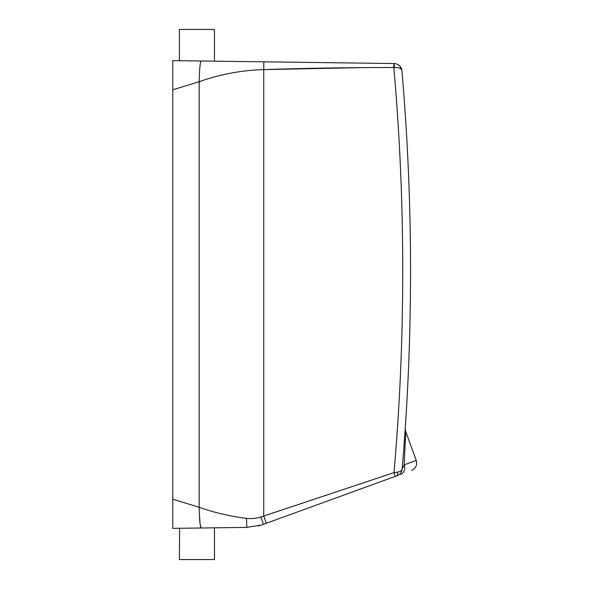 <?xml version="1.0" encoding="UTF-8"?>
<svg xmlns="http://www.w3.org/2000/svg" width="589" height="589" viewBox="0 0 589 589"><rect width="100%" height="100%" fill="white"/><g stroke="black" fill="none" stroke-linecap="round" stroke-linejoin="round"><path stroke-width="0.88" d="M214.477 527.825L214.477 559.55L179.395 559.55L179.586 528.281M188.532 528.164L179.395 528.281M214.293 527.825L172.768 528.37L172.768 60.63L201.173 61.006C200.113 62.22 199.45 69.127 199.185 81.716L172.768 89.786L172.768 74.273L172.768 89.786M403.303 454.914L402.147 469.072C401.772 472.238 400.071 474.462 397.045 475.743L261.56 525.005L246.828 527.398L201.173 527.994C200.113 526.78 199.45 519.888 199.185 507.313L172.768 499.214M397.045 475.743C397.752 475.323 397.855 474.13 397.347 472.164L394.012 472.628L260.802 517.017L263.497 524.35L258.159 525.962M394.262 63.531C398.643 63.973 401.197 66.351 401.934 70.658C401.315 68.493 398.871 67.426 394.608 67.477L393.886 63.524L393.835 67.507C350.889 67.477 307.524 68.184 263.739 69.612L263.739 516.111L260.802 517.017C256.09 518.46 251.334 518.902 246.511 518.342L246.828 527.398L261.56 525.005L246.828 527.398M246.511 518.342C230.52 516.406 214.742 512.724 199.185 507.313L199.185 81.716C220.22 74.258 241.74 70.224 263.739 69.612L263.843 61.823L201.173 61.006L393.886 63.524M172.768 514.727L172.768 528.37M205.347 61.057L214.477 61.175L214.477 29.45L179.395 29.45L179.395 60.719M401.889 470.486L402.147 469.072A2338.676 2338.676 0 0 0 401.934 70.658A2338.676 2338.676 0 0 1 402.147 469.072C401.853 470.67 400.255 471.701 397.347 472.164L394.012 472.628L395.366 476.346M405.225 428.689L405.696 431.531L416.232 460.458L404.231 464.831L405.688 431.789L404.231 464.831L402.14 469.102M402.103 469.426L402.037 469.853M400.616 474.439L400.616 474.439A7.797 6.685 70 0 0 404.231 464.831M361.793 67.617L264.328 69.59M394.608 67.477L393.835 67.507A2330.879 2330.879 0 0 1 394.012 472.628M405.313 441.375L405.556 435.183M199.399 514.727L200.15 524.365L201.173 527.994M263.739 516.111L266.361 523.304M416.232 460.458C417.417 465.067 415.863 468.402 411.571 470.456M402.147 469.072L402.883 460.208M401.838 69.951L399.791 65.931L401.838 69.951"/></g></svg>
